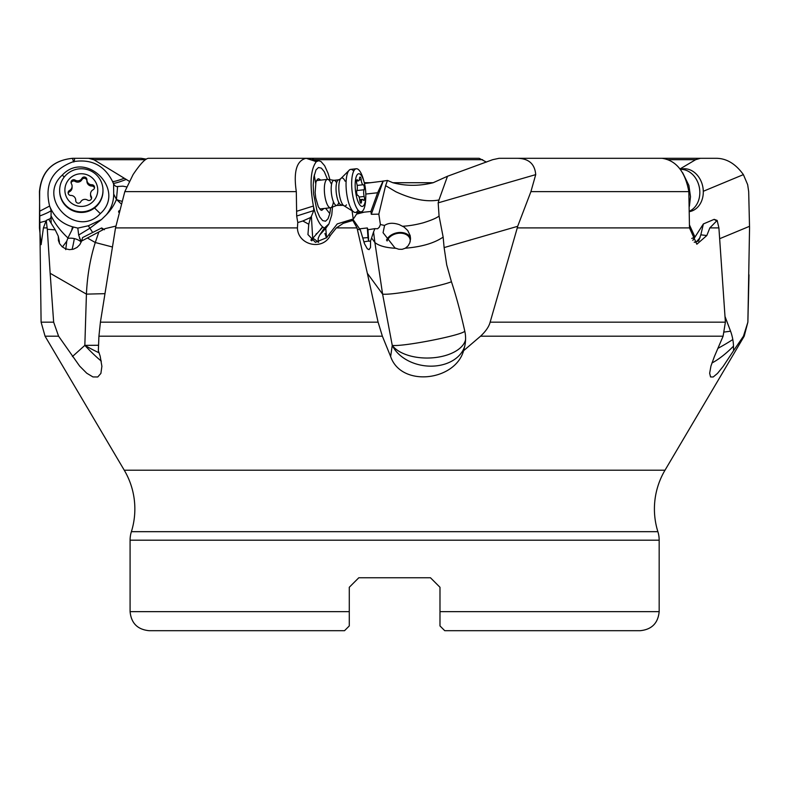 <?xml version="1.0" encoding="UTF-8"?>
<svg xmlns="http://www.w3.org/2000/svg" width="789" height="789" viewBox="0 0 789 789"><rect width="100%" height="100%" fill="white"/><g stroke="black" fill="none" stroke-linecap="round" stroke-linejoin="round"><path stroke-width="1.18" d="M486.438 162.1L479.17 158.303L288.626 158.303M47.113 227.903L47.301 229.264L55.23 229.885L48.711 219.243L46.265 220.437L47.113 227.903L43.405 227.903L41.117 244.669L39.45 227.903L39.647 191.628C41.551 171.568 52.488 160.463 72.48 158.313L88.871 158.303L93.822 159.684L129.268 181.283M385.604 185.652L395.841 191.757C412.539 199.499 426.918 202.24 438.97 199.982L447.491 176.253L433.161 182.723C419.284 186.165 405.852 186.165 392.853 182.723L387.468 180.444L385.604 185.652L378.828 214.144L371.303 214.292L383.207 181.125L387.468 180.444M383.207 181.125L364.469 183.472M384.568 225.447L383.069 232.706L394.954 247.953L398.761 249.245L402.173 249.314L405.378 248.2L408.091 245.862L409.807 242.775L410.517 238.998L410.181 235.635L407.735 230.516L404.155 227.114L399.293 224.638C393.208 222.597 388.296 222.863 384.568 225.447L380.406 224.53L378.828 214.144M438.97 199.982L438.181 202.852L439.069 216.048C436.573 218.04 431.287 220.299 423.19 222.823C415.902 224.766 409.077 225.91 402.725 226.246M386.502 240.152A12.851 9.29 166.7 0 1 401.147 232.479A12.851 9.29 166.7 0 1 410.487 237.637M330.256 235.536C322.632 250.941 297.887 245.211 297.414 227.903L297.778 222.577L302.838 220.979L308.765 224.244L307.947 234.57L315.413 242.331L326.676 237.686L328.737 234.826L330.256 235.536L336.361 227.903L357.022 227.903L367.339 273.28L382.596 294.129L374.893 242.519C378.868 245.823 385.801 247.746 395.683 248.288M380.406 224.53L379.322 227.183L377.645 228.741L374.903 228.652L373.542 231.956L374.893 242.519L371.58 237.992L373.542 231.956M405.378 248.2C421.651 246.858 434.236 243.16 443.152 237.104L439.069 216.048M725.032 316.547L730.565 331.202A32.674 21.934 -104.6 0 1 732.813 339.556A32.674 21.934 -104.6 0 1 733.504 346.144L733.543 350.72L723.237 366.303L717.507 373.404L713.226 376.974L710.554 376.955L709.656 373.217L710.938 366.076L714.39 356.559L723.099 336.203L725.387 322.168L718.907 227.903L709.844 227.903L706.816 235.536L696.845 244.225L689.487 227.903L517.278 227.903L517.683 226.305L444.118 247.588L443.152 237.104M444.118 247.588L446.712 264.877L451.436 281.762C456.081 295.697 460.529 312.178 464.8 331.202A32.674 29.065 114.1 0 1 465.579 339.556A32.674 29.065 114.1 0 1 464.751 346.144L463.587 350.72L480.55 336.203L723.099 336.203M464.751 346.144A38.089 28.305 8.2 0 1 430.399 366.155A38.089 28.305 8.2 0 1 392.251 345.375L382.596 294.129C391.433 295.392 438.191 286.989 451.436 281.762M438.181 202.852L535.721 174.625L530.918 191.628L517.683 226.305M689.487 227.903L688.846 191.628C685.128 171.568 676.212 160.463 662.099 158.313L499.102 158.303L492.652 159.684L447.491 176.253M535.721 174.625C534.794 163.579 528.305 158.135 516.253 158.303M748.998 274.828L747.873 322.168L749.55 227.903L748.682 191.628L747.666 184.675L743.396 174.625C735.427 163.579 726.166 158.135 715.623 158.303L700.454 158.303L695.651 159.684L680.039 168.935M124.258 470.205L665.009 470.205A76.178 76.178 0 0 0 657.878 531.668A28.572 28.572 0 0 1 659.17 540.189L130.086 540.189A28.572 28.572 0 0 1 131.388 531.668A76.178 76.178 0 0 0 124.258 470.205L45.062 336.203L58.593 336.203L53.652 322.168L50.151 273.28L86.425 294.129L84.837 345.375L98.546 345.266M47.301 229.264L50.151 273.28M39.706 222.577L45.93 220.979M51.167 223.228L50.999 217.537L48.977 219.677M39.667 216.028C45.959 213.602 49.786 211.787 51.137 210.584L50.999 217.537M62.439 246.987L66.769 241.178L67.953 237.943C60.684 231.147 55.141 223.958 51.344 216.373M72.48 158.313L73.515 161.637C52.261 169.359 44.292 184.162 49.618 206.037L50.062 207.142C54.48 217.192 62.006 223.751 72.618 226.828L77.815 228.1L88.348 225.772L101.475 219.539L89.68 228.346L78.663 235.053L77.815 228.1M67.953 237.943L73.357 227.064M50.062 207.142L51.137 210.584M120.924 203.631L116.447 199.4C114.178 205.101 110.776 210.268 106.229 214.914L101.475 219.539M106.229 214.914C111.19 208.819 113.685 201.885 113.695 194.104L113.616 183.965A18.857 18.758 0 0 1 113.291 183.245C114.681 183.502 118.991 182.229 126.201 179.428M72.992 158.303L74.659 158.303C74.284 161.538 73.91 162.652 73.515 161.637C91.406 158.776 104.414 165.394 112.561 181.5L113.291 183.245M62.331 175.059C86.149 149.565 126.477 190.405 100.311 213.632C76.503 239.185 36.116 198.295 62.341 175.069L64.205 177.081M50.042 207.201L49.825 206.57M39.667 211.225L49.618 206.037M146.359 159.122L141.053 158.303L88.624 158.303L93.566 159.684M112.561 181.5C113.803 181.766 117.719 180.691 124.307 178.275M113.616 183.965A10.02 4.872 -93.8 0 0 117.62 186.48L122.887 186.174L126.654 186.894M119.011 210.712L118.764 211.699M118.597 211.472L118.646 212.192M98.852 231.956L95.282 242.519L87.401 237.992L105.055 228.652L115.815 226.098M102.688 229.924L101.633 227.972A14.764 1.361 -28.5 0 0 101.682 227.942L104.444 229.727M92.668 232.489L88.348 225.772M117.62 186.48L116.447 199.4A11.904 3.205 -174.8 0 0 121.644 201.185M101.633 227.972L82.549 237.597L81.711 241M87.401 237.992L81.533 241.089L79.837 244.629L77.036 247.43L73.456 249.166L69.491 249.649L65.586 248.821L62.183 246.779L59.668 243.752L58.416 240.566L58.278 236.167L59.274 241.128M104.937 293.666L86.425 294.129C87.263 275.667 90.222 258.457 95.282 242.519L112.423 246.996M297.414 227.903L115.519 227.903L124.81 191.628L133.065 174.625C140.462 163.579 145.709 158.135 148.805 158.303L311.665 158.303L315.156 161.38M365.82 194.055L377.625 192.753L383.119 180.987M377.625 192.753L370.899 211.472L364.242 212.152L356.598 214.105L353.048 219.5M371.303 214.292L370.899 211.472M359.587 228.83L367.319 227.942L368.039 229.727L374.903 228.652M332.475 207.073L331.765 214.914L328.964 223.859L324.309 228.1L322.573 226.828C318.983 223.751 316.004 217.192 313.627 207.142L313.381 206.037C309.554 184.153 310.531 169.349 316.33 161.637L306.152 158.313C296.644 160.473 293.36 171.578 296.309 191.628L124.81 191.628M353.245 219.174L352.131 211.324M326.597 237.785L325.758 228.346L319.673 235.053L324.309 228.1M328.697 224.273L325.758 228.346L327.327 225.772M329.95 179.714L328.037 173.245L324.664 165.769L320.985 161.518L318.776 160.729L316.33 161.637L307.493 158.303L153.372 158.303M313.499 206.57L313.627 207.142M330.63 207.763L329.812 213.632L328.007 218.8L325.541 221.206L322.671 220.595L319.723 217.024L317.04 210.9L313.588 193.956L313.213 185.05L313.825 177.19L316.014 169.901L318.49 167.505L321.36 168.126L324.309 171.716L327.484 179.369M310.984 240.25L322.819 227.064M312.671 237.943L311.399 216.373L310.521 217.537L302.838 220.979M297.778 222.577L296.684 216.028L313.726 210.584L311.399 216.373M313.726 210.584L313.588 207.201M312.474 238.179A11.904 1.183 -137.7 0 1 313.46 238.594A11.904 1.183 -137.7 0 1 318.135 242.075L318.233 238.189L319.673 235.053M318.233 238.189A11.904 8.659 -137.8 0 0 318.578 242.371M362.871 237.992L367.98 237.597L367.329 227.972L367.99 230.467A14.764 6.243 165 0 1 368.039 229.727M371.58 237.992L370.534 241.089L368.719 241.227L367.99 230.467M357.802 229.264L360.317 229.885L352.87 219.243L352.831 220.437L343.304 223.307L336.361 227.903M370.534 241.089L370.534 247.43L369.045 249.64L367.329 248.821L364.508 243.752L360.317 229.885M115.519 227.903L100.41 322.168L98.921 336.203L382.379 336.203L378.089 322.168L367.339 273.28M357.022 227.903L352.831 220.437M328.737 234.826L337.248 223.928L351.953 219.352A19.005 6.154 -96.4 0 1 351.194 220.762M296.684 216.028L296.309 191.628M313.381 206.037L296.851 211.225M58.593 336.203L79.63 366.076L86.741 373.217L92.944 376.935L97.757 376.974L100.893 373.404L101.889 366.303L100.164 356.145L98.339 350.72L98.921 336.203M464.8 331.202C461.604 335.404 402.291 346.992 392.251 345.375L390.644 356.559L382.379 336.203M517.278 227.903L490.137 322.168C488.993 326.607 485.797 331.281 480.55 336.203M694.231 242.272L698.65 240.98L700.829 234.826L706.816 235.536M689.3 206.57L689.32 206.067M689.428 206.037L690.493 196.708L688.896 185.474L682.613 172.653M691.775 238.446L695.001 237.104L689.497 224.983M700.454 158.303L634.879 158.303M665.009 470.205L744.195 336.203L747.873 322.168L743.445 336.203L733.543 350.72M101.327 361.125A38.089 5.306 48 0 1 84.837 345.375L72.41 356.559M390.644 356.559C401.108 387.389 455.026 381.225 463.587 350.72M700.829 234.826L703.394 223.928L714.173 219.352L717.162 220.437L709.844 227.903M718.907 227.903L717.162 220.437M692.821 240.398L703.394 223.928M700.06 237.686L695.819 242.47M724.499 332.011L730.565 331.202M733.504 346.144A38.089 12.18 -45.6 0 1 711.895 363.029M640.126 630.697L444.74 630.697L640.126 630.697C651.694 629.573 658.046 623.221 659.17 611.653L659.17 540.189M130.086 540.189L130.086 611.653C131.221 623.221 137.562 629.563 149.131 630.697L344.517 630.697L349.28 625.933L349.28 611.653L349.28 625.933M659.17 611.653L439.986 611.653L439.986 587.272L430.459 577.755L358.808 577.755L349.28 587.272L358.808 577.755L349.28 587.272L349.28 611.653L130.086 611.653M439.986 611.653L439.986 625.933L441.544 627.502M439.986 621.988L439.986 621.17M444.503 630.46L439.986 625.933M439.986 592.608L439.986 587.272L430.459 577.755L439.986 587.272L430.459 577.755L358.808 577.755L349.28 587.272L349.28 592.608M259.413 630.697L149.131 630.697M410.152 241.651A11.904 8.6 -13.3 0 0 410.053 239.235A11.904 8.6 -13.3 0 0 400.95 233.189A11.904 8.6 -13.3 0 0 387.103 241.01M55.23 229.885L58.278 236.167M43.405 227.903L46.265 220.437M59.392 243.249L59.333 241.385M65.734 249.62L66.769 241.178M81.228 242.075L78.663 235.053M79.452 238.189A11.904 2.535 -121.3 0 1 81.474 241.276M308.765 224.244L310.521 217.537M368.719 241.227L367.98 237.597M352.87 219.243L351.953 219.352M357.624 212.202L356.598 214.105M357.525 212.892L364.242 212.152M320.788 180.109L318.657 178.728L317.474 179.211L315.925 182.141L315.136 192.634L315.748 197.94L318.352 206.846L320.876 210.101L321.764 210.357L323.914 208.503M102.984 190.603A21.668 21.54 180 0 1 65.842 205.988A21.668 21.54 180 0 1 59.658 190.603M65.842 205.367A21.668 21.54 180 0 1 73.13 170.345A21.668 21.54 180 0 1 102.984 190.297A21.668 21.54 180 0 1 65.842 205.367M93.053 178.659A16.431 16.342 180 0 1 92.816 201.767A16.431 16.342 180 0 1 69.58 201.53A16.431 16.342 180 0 1 69.817 178.422A16.431 16.342 180 0 1 93.053 178.659M80.725 201.816A4.842 4.823 180 0 1 87.52 200.081A2.663 2.653 -0 0 0 91.228 196.471A4.842 4.823 180 0 1 93.112 189.745A2.663 2.653 -0 0 0 91.83 184.744A4.842 4.823 180 0 1 86.908 179.754A2.663 2.653 -0 0 0 81.918 178.373A4.842 4.823 180 0 1 75.113 180.109A2.663 2.653 -0 0 0 71.414 183.719A4.842 4.823 180 0 1 69.521 190.445A2.663 2.653 -0 0 0 70.813 195.435A4.842 4.823 180 0 1 75.724 200.426A2.663 2.653 -0 0 0 80.725 201.816M90.587 194.646A4.842 4.823 -0 0 0 91.228 197.763A2.663 2.653 180 0 1 91.524 198.473M68.189 193.433A2.663 2.653 180 0 1 69.521 191.737A4.842 4.823 -0 0 0 72.055 186.835M71.118 183.009A2.663 2.653 180 0 1 75.113 181.401A4.842 4.823 -0 0 0 81.918 179.665A2.663 2.653 180 0 1 86.908 180.799M86.908 180.099L86.908 181.056A4.842 4.823 -0 0 0 91.83 186.046A2.663 2.653 180 0 1 94.453 188.048M333.402 201.737A14.281 4.389 -96.3 0 1 330.887 207.685A14.281 4.389 -96.3 0 1 330.542 207.773A14.281 4.389 -96.3 0 1 326.814 203.513A14.281 4.389 -96.3 0 1 324.348 188.295A14.281 4.389 -96.3 0 1 327.405 179.379A14.281 4.389 -96.3 0 1 327.76 179.389A14.281 4.389 -96.3 0 1 331.133 183.64M338.777 202.359A12.614 3.876 -96.3 0 1 336.972 205.347A12.614 3.876 -96.3 0 1 336.656 205.416A12.614 3.876 -96.3 0 1 333.362 201.659A12.614 3.876 -96.3 0 1 331.193 188.216A12.614 3.876 -96.3 0 1 333.885 180.336A12.614 3.876 -96.3 0 1 334.201 180.346A12.614 3.876 -96.3 0 1 336.617 182.861M358.038 210.101A21.668 6.657 -96.3 0 1 355.464 212.448A21.668 6.657 -96.3 0 1 354.429 212.31A21.668 6.657 -96.3 0 1 349.803 205.988A21.668 6.657 -96.3 0 1 346.046 184.508A21.668 6.657 -96.3 0 1 349.685 169.763A21.668 6.657 -96.3 0 1 350.701 169.379A21.668 6.657 -96.3 0 1 353.728 171.105M365.711 198.246A21.668 6.657 -96.3 0 1 365.662 199.578A21.668 6.657 -96.3 0 1 361.076 211.827A21.668 6.657 -96.3 0 1 355.415 205.367A21.668 6.657 -96.3 0 1 351.677 182.279A21.668 6.657 -96.3 0 1 356.312 168.757A21.668 6.657 -96.3 0 1 361.964 175.217A21.668 6.657 -96.3 0 1 363.463 179.714A21.668 6.657 -96.3 0 1 363.798 180.997M362.979 178.659A16.431 5.05 -96.3 0 1 364.114 182.072A16.431 5.05 -96.3 0 1 365.78 197.132A16.431 5.05 -96.3 0 1 358.009 201.53A16.431 5.05 -96.3 0 1 355.77 178.422A16.431 5.05 -96.3 0 1 362.979 178.659M361.48 201.816A4.842 1.489 -96.3 0 1 362.486 199.351A4.842 1.489 -96.3 0 1 363.413 200.081A2.663 0.819 83.7 0 0 363.916 200.475A2.663 0.819 83.7 0 0 364.193 196.471A4.842 1.489 -96.3 0 1 364.104 189.745A2.663 0.819 83.7 0 0 364.212 186.737A2.663 0.819 83.7 0 0 363.206 184.744A4.842 1.489 -96.3 0 1 361.973 183.304A4.842 1.489 -96.3 0 1 361.184 179.754A2.663 0.819 83.7 0 0 360.06 177.012A2.663 0.819 83.7 0 0 359.508 178.373A4.842 1.489 -96.3 0 1 358.492 180.839A4.842 1.489 -96.3 0 1 357.575 180.109A2.663 0.819 83.7 0 0 357.072 179.705A2.663 0.819 83.7 0 0 356.796 183.719A4.842 1.489 -96.3 0 1 356.884 190.445A2.663 0.819 83.7 0 0 357.101 194.646A2.663 0.819 83.7 0 0 357.782 195.435A4.842 1.489 -96.3 0 1 359.794 200.426A2.663 0.819 83.7 0 0 360.228 202.378A2.663 0.819 83.7 0 0 360.928 203.177A2.663 0.819 83.7 0 0 361.48 201.816L360.09 201.974M689.162 211.314A21.668 17.427 -100.1 0 0 695.711 205.988A21.668 17.427 -100.1 0 0 697.782 182.259A21.668 17.427 -100.1 0 0 680.384 169.379M689.547 211.62L689.152 211.689A21.668 17.427 -100.1 0 0 689.547 211.62A21.668 17.427 -100.1 0 0 699.182 205.367A21.668 17.427 -100.1 0 0 700.76 180.553A21.668 17.427 -100.1 0 0 681.923 168.964A21.668 17.427 -100.1 0 0 680.355 169.339M433.161 182.723L392.853 182.723M370.692 182.723L364.291 182.723M482.651 159.684L314.052 159.684M145.482 159.684L93.822 159.684M688.846 191.628L530.918 191.628M695.651 159.684L668.352 159.684M45.062 336.203L41.097 322.168L53.652 322.168M71.838 229.431L72.618 226.828M116.447 199.4L113.695 194.104M320.423 229.431L322.573 226.828M100.41 322.168L378.089 322.168M490.137 322.168L725.387 322.168M743.396 174.625L703.305 191.273M719.893 238.613L749.53 226.305M743.445 336.203L744.195 336.203L743.445 336.203M99.108 352.811A38.089 6.736 30.9 0 1 84.837 345.375M714.173 219.352A19.005 15.09 -100 0 0 716.471 220.762M717.911 348.373A38.089 5.878 148.7 0 0 732.813 339.556M657.878 531.668L131.388 531.668M392.251 345.375A38.089 20.415 179.2 0 0 441.554 356.51A38.089 20.415 179.2 0 0 465.579 339.556M67.765 238.396A11.904 7.949 -171.3 0 1 74.304 238.594A11.904 7.949 -171.3 0 1 81.129 241.986M72.085 249.482A11.904 0.888 102.5 0 0 74.304 238.594M311.793 240.882A11.904 10.74 120.2 0 1 313.46 238.594M368.68 241L363.857 241.868M329.812 213.632L325.63 208.316M315.649 183.245L314.219 175.069M100.311 213.632L94.532 207.98M91.228 196.471L91.228 197.763M69.521 191.737L69.521 190.445M75.113 181.401L75.113 180.109M81.918 179.665L81.918 178.373M91.83 186.046L91.83 184.744M342.525 204.272A12.614 3.876 -96.3 0 1 341.509 204.884A12.614 3.876 -96.3 0 1 338.215 201.126A12.614 3.876 83.7 0 1 336.035 187.683A12.614 3.876 83.7 0 1 338.737 179.803L333.885 180.336M346.44 204.844A14.123 4.34 -96.3 0 1 343.383 205.327A14.123 4.34 -96.3 0 1 341.272 201.806A14.123 4.34 83.7 0 1 340.463 178.965L338.737 179.803A12.614 3.876 83.7 0 1 339.862 180.178M345.109 181.174A14.123 4.34 83.7 0 0 340.463 178.965L349.685 169.763M359.804 200.475L361.757 200.258M364.193 196.471L359.074 197.033M356.667 180.208L357.575 180.109M359.212 179.971L361.184 179.754M357.161 185.415L363.206 184.744M356.845 190.543L364.104 189.745M41.097 322.168L39.45 191.628C41.422 171.391 52.538 160.285 72.775 158.303M328.323 224.904L328.964 223.859M324.93 233.485L326.498 237.903M316.576 233.544L315.955 234.225M318.776 160.729C315.087 160.167 312.868 159.457 312.128 158.609M312.306 238.219A11.904 11.904 0 0 0 310.876 240.152M59.658 190.297L59.658 190.908M102.984 190.297L102.984 190.908M72.095 187.486L72.095 186.184M86.908 181.223L86.908 179.931M90.538 195.287L90.538 193.995M330.542 207.773L319.644 208.977M327.405 179.379L316.507 180.582M334.043 180.326L327.76 179.389M336.814 205.406L330.887 207.685M354.389 212.29L343.383 205.327L336.656 205.416M356.312 168.757L350.701 169.379M361.076 211.827L355.464 212.448M364.114 182.072L363.463 179.714M365.78 197.132L365.662 199.578M359.705 199.656L362.486 199.351M356.52 181.056L358.492 180.839M681.923 168.964L680.296 169.26"/></g></svg>
